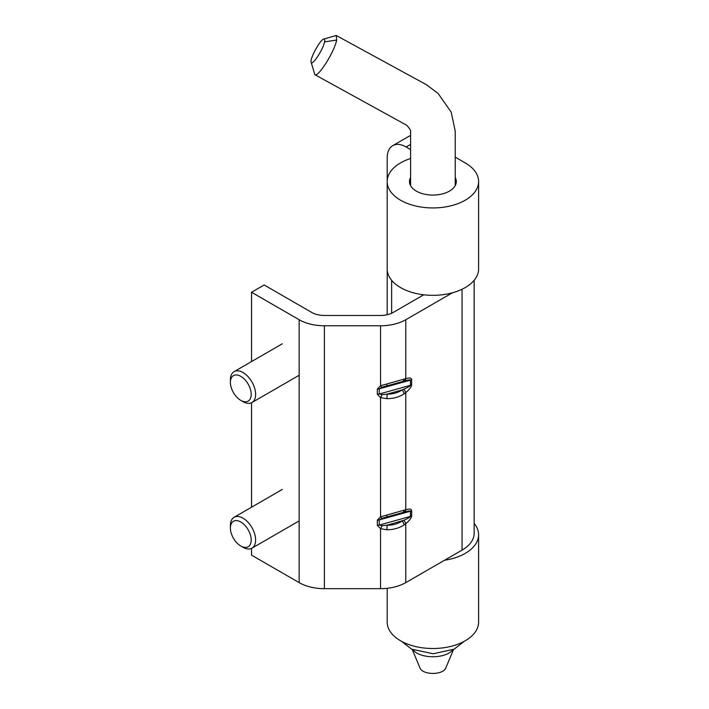 <?xml version="1.0" encoding="UTF-8"?>
<svg xmlns="http://www.w3.org/2000/svg" width="709" height="709" viewBox="0 0 709 709"><rect width="100%" height="100%" fill="white"/><g stroke="black" fill="none" stroke-linecap="round" stroke-linejoin="round"><path stroke-width="1.06" d="M474.144 523.366A45.713 26.393 180 0 1 478.602 534.737A45.713 26.393 180 0 1 444.499 560.261M387.185 588.293L387.185 622.121A45.713 26.393 0 0 0 432.898 648.513A45.713 26.393 0 0 0 478.602 622.121L478.602 534.737M410.591 135.676A26.756 15.447 -120 0 0 408.517 136.553L392.751 145.655A26.756 15.447 60 0 1 406.124 146.985L410.591 149.564M410.591 158.515A45.713 26.393 0 0 0 387.185 181.548A45.713 26.393 0 0 0 432.898 207.941A45.713 26.393 0 0 0 478.602 181.548A45.713 26.393 0 0 0 465.219 162.893L455.231 157.123M387.185 181.548L387.185 268.941A45.713 26.393 0 0 0 432.898 295.325A45.713 26.393 0 0 0 478.602 268.941L478.602 181.548M387.203 180.813L387.203 157.903A26.756 15.447 60 0 1 392.751 145.655M455.231 177.498A23.415 13.515 180 0 1 456.304 181.548A23.415 13.515 180 0 1 432.898 195.072A23.415 13.515 180 0 1 409.483 181.548A23.415 13.515 180 0 1 410.591 177.445M387.203 269.677L387.203 314.725M251.553 548.376L251.553 555.147L299.145 582.621A35.672 20.596 0 0 0 324.368 588.656L380.547 588.656L380.547 528.684A4.458 1.258 -65.4 0 0 382.071 525.715L386.999 525.218L403.758 520.326A4.458 1.905 49.5 0 1 405.77 523.721L404.112 524.935C399.105 528.17 393.335 529.774 386.813 529.747L380.547 528.684L377.321 525.342L377.321 520.158L380.547 516.817L405.77 509.718L405.77 392.644L404.112 393.858C399.105 397.093 393.335 398.697 386.813 398.671L380.547 397.607L377.321 394.266L377.321 389.081L380.547 385.74L405.77 378.633A4.458 3.102 73.3 0 1 403.9 381.087L403.9 381.087A4.458 3.102 73.3 0 1 403.758 381.123M386.813 515.106L387.034 516.923L382.071 518.306L379.253 519.901L410.44 511.224C410.325 510.684 408.242 510.967 404.219 512.075L403.97 512.137M402.136 512.678A4.458 2.774 -108.7 0 0 402.597 512.589L384.712 517.499M403.758 512.199A4.458 3.102 -106.7 0 0 403.9 512.164L403.9 512.164A4.458 3.102 -106.7 0 0 405.77 509.718C409.572 508.637 411.539 508.973 411.663 510.728L411.663 515.904C411.539 517.809 409.572 520.415 405.77 523.721L405.77 582.621A35.672 20.596 0 0 1 380.547 588.656M377.321 525.342A4.458 2.579 0 0 0 379.253 525.085L382.071 525.715M404.112 379.218A4.458 2.774 71.3 0 1 402.597 381.504L382.071 387.229A4.458 1.258 -114.6 0 1 380.547 385.74L380.547 325.768L324.368 325.768A35.672 20.596 0 0 1 299.145 319.732L251.553 292.259L264.165 284.974L311.756 312.456A17.84 10.298 0 0 0 324.368 315.47L380.547 315.47A17.84 10.298 0 0 0 393.158 312.456L423.743 294.793M382.071 387.229L379.253 388.824A4.458 2.579 180 0 1 377.321 389.081M380.547 325.768A35.672 20.596 0 0 0 405.77 319.732L452.431 292.799M404.112 393.858A4.458 1.985 -124.1 0 0 402.136 389.932L403.758 389.25C408.074 387.291 410.298 385.988 410.44 385.324L379.253 394.009L382.071 394.638L386.999 394.142A4.458 1.028 91.5 0 1 386.813 398.671M403.758 520.326C408.074 518.376 410.298 517.065 410.44 516.4A4.458 2.579 0 0 0 411.663 515.904M377.321 394.266A4.458 2.579 180 0 0 379.253 394.009L379.253 388.824L410.44 380.148C410.325 379.607 408.242 379.891 404.219 380.99L403.97 381.061M384.703 386.423L387.034 385.838L386.813 384.03M382.071 394.638A4.458 1.258 114.6 0 1 380.547 397.607L380.547 516.817A4.458 1.258 65.4 0 0 382.071 518.306M404.219 512.075L402.597 512.589A4.458 2.774 -108.7 0 0 404.112 510.294M474.144 280.303L474.144 533.283A41.246 23.814 180 0 1 462.064 550.122L405.77 582.621M422.218 295.671L422.218 294.598M251.553 507.201L251.553 402.739M251.553 361.563L251.553 292.259M386.813 529.747A4.458 1.028 -88.5 0 0 386.999 525.218C392.706 525.334 397.749 523.924 402.136 521.009A4.458 1.985 55.9 0 1 404.112 524.935M405.77 319.732L405.77 378.633C409.572 377.551 411.539 377.888 411.663 379.643L411.663 384.827C411.539 386.724 409.572 389.33 405.77 392.644A4.458 1.905 -130.5 0 0 403.758 389.25M323.65 39.11L336.217 35.477L336.651 40.059C334.639 51.456 318.013 77.866 314.84 74.667L311.118 62.179C311.845 66.664 323.251 49.435 324.554 41.866C324.997 39.713 324.687 38.791 323.65 39.11C320.131 39.713 309.647 58.989 311.109 62.179M412.993 649.816C420.198 659.033 445.553 659.078 452.741 649.834M453.574 649.462L445.961 667.568C443.648 675.314 422.458 675.402 419.87 667.701L419.746 667.364M240.803 400.381L243.01 401.657A17.84 10.298 -120 0 0 251.925 402.535A17.84 10.298 -120 0 0 255.55 392.777A17.84 10.298 -120 0 0 247.202 375.779A17.84 10.298 -120 0 0 234.094 371.64A17.84 10.298 -120 0 0 230.398 379.811L230.398 382.355A14.712 8.499 -120 0 0 240.803 400.381A14.712 8.499 -120 0 0 251.146 393.052A14.712 8.499 -120 0 0 240.245 376.045A14.712 8.499 -120 0 0 230.398 382.355M240.803 546.019L243.01 547.295A17.84 10.298 -120 0 0 251.925 548.181A17.84 10.298 -120 0 0 252.236 547.986A17.84 10.298 -120 0 0 251.766 527.31A17.84 10.298 -120 0 0 234.094 517.286A17.84 10.298 -120 0 0 230.398 525.449L230.398 528.001A14.712 8.499 -120 0 0 240.803 546.019A14.712 8.499 -120 0 0 248.416 546.595A14.712 8.499 -120 0 0 244.614 525.032A14.712 8.499 -120 0 0 230.398 528.001M410.591 144.406L406.124 146.985M377.321 520.158A4.458 2.579 0 0 0 379.253 519.901L379.253 525.085L410.44 516.4L410.44 511.224A4.458 2.579 0 0 0 411.663 510.728M324.368 588.656L324.368 325.768M386.999 394.142L402.136 389.932C397.749 392.848 392.706 394.257 386.999 394.142M411.663 379.643A4.458 2.579 180 0 1 410.44 380.148L410.44 385.324A4.458 2.579 180 0 0 411.663 384.827M299.145 582.621L299.145 319.732M462.064 550.122L462.064 289.254M324.554 41.866L336.651 40.059M402.597 381.504L404.219 380.99M391.652 313.227L391.652 280.303M410.591 185.661L410.591 131.537C410.963 130.669 409.705 128.604 406.833 125.333L314.84 74.667M455.231 185.607L455.222 131.094L451.19 112.111L438.1 93.446L426.472 84.734L336.217 35.477M412.221 649.462L419.879 667.692M464.253 641.317L454.132 649.187L433.252 653.769L411.628 649.169L401.533 641.317M282.333 343.785L234.094 371.64M299.145 375.274L251.925 402.535M282.333 489.432L234.094 517.286M299.145 520.92L251.925 548.181"/></g></svg>
